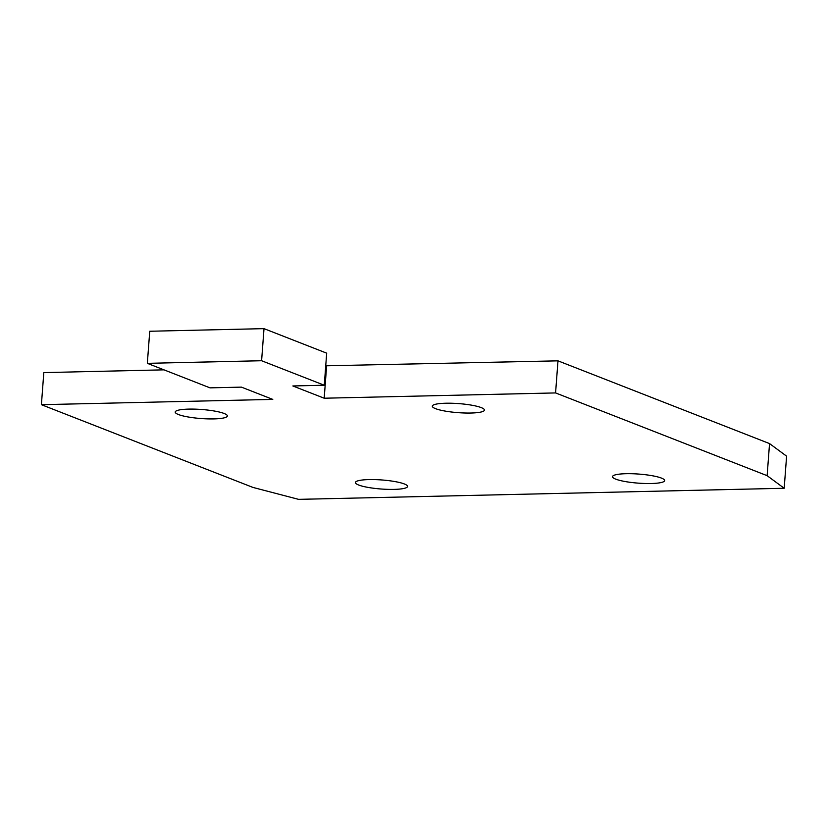 <?xml version="1.0" encoding="UTF-8"?>
<svg xmlns="http://www.w3.org/2000/svg" width="828" height="828" viewBox="0 0 828 828"><rect width="100%" height="100%" fill="white"/><g stroke="black" fill="none" stroke-linecap="round" stroke-linejoin="round"><path stroke-width="1.24" d="M188.753 409.104A26.134 4.533 4.3 0 1 227.348 415.966A26.134 4.533 4.3 0 1 213.821 418.906A26.134 4.533 4.3 0 1 175.226 412.044A26.134 4.533 4.3 0 1 188.753 409.104M394.035 489.389A26.134 4.533 -175.7 0 0 407.562 486.45A26.134 4.533 -175.7 0 0 368.957 479.588A26.134 4.533 4.3 0 0 355.429 482.527A26.134 4.533 4.3 0 0 394.035 489.389M626.051 473.709A26.134 4.533 4.3 0 1 664.646 480.571A26.134 4.533 4.3 0 1 651.118 483.521A26.134 4.533 4.3 0 1 612.523 476.649A26.134 4.533 4.3 0 1 626.051 473.709M324.276 385.237L326.687 353.163L264.008 328.644L149.744 331.252L147.332 363.337L210.012 387.856L241.434 387.131L272.774 399.396L41.4 404.685L252.954 487.423L298.577 499.356L784.188 488.261L767.132 475.676L555.578 392.927L324.193 398.216L292.853 385.962L324.276 385.237L261.596 360.729L147.332 363.337M784.188 488.261L786.6 456.176L769.543 443.591L557.989 360.842L325.735 365.8M163.985 369.847L43.812 372.6L41.4 404.685M769.543 443.591L767.132 475.676M557.989 360.842L555.578 392.927M326.605 366.131L324.193 398.216M264.008 328.644L261.596 360.729M445.837 403.226A26.134 4.533 4.3 0 1 484.432 410.088A26.134 4.533 4.3 0 1 470.915 413.027A26.134 4.533 4.3 0 1 432.309 406.165A26.134 4.533 4.3 0 1 445.837 403.226"/></g></svg>
